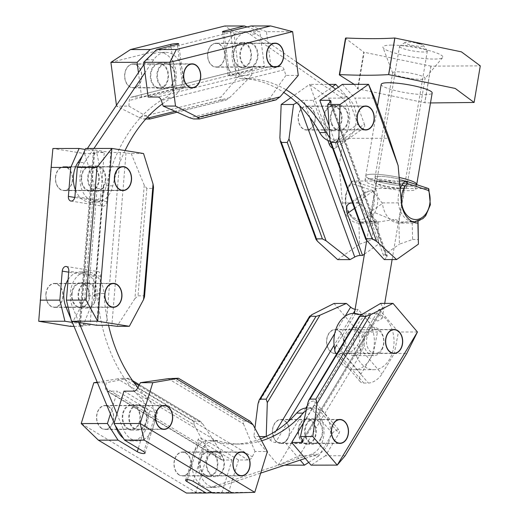 <?xml version="1.0" encoding="UTF-8"?>
<svg xmlns="http://www.w3.org/2000/svg" width="519" height="519" viewBox="0 0 519 519"><rect width="100%" height="100%" fill="white"/><g stroke="black" fill="none" stroke-linecap="round" stroke-linejoin="round"><path stroke-width="0.39" stroke-dasharray="2.6 1.95" d="M430.491 102.937L424.827 102.756L431.01 66.16L480.289 65.868M354.211 84.357L357.552 88.736L363.735 52.14L345.505 38.296M357.552 88.736A70.506 11.34 -170.4 0 0 357.967 88.872L364.15 52.276A70.506 11.34 -170.4 0 1 363.735 52.14M431.01 66.16A70.506 11.34 -170.4 0 1 430.932 66.153L424.75 102.749L357.967 88.872M381.193 84.37A25.853 4.158 -170.4 0 0 396.62 90.896A25.853 4.158 -170.4 0 0 424.73 94.62A25.853 4.158 -170.4 0 0 432.178 92.985M430.932 66.153L364.15 52.276M391.65 45.095A30.381 4.885 -170.4 0 0 382.964 47.495A30.381 4.885 -170.4 0 0 402.348 54.988A30.381 4.885 -170.4 0 0 434.079 59.069A30.381 4.885 -170.4 0 0 442.616 57.577A30.381 4.885 -170.4 0 0 425.982 49.785A30.381 4.885 -170.4 0 0 391.65 45.095M409.277 186.113A25.853 4.158 -170.4 0 0 416.718 184.472A25.853 4.158 9.6 0 1 411.262 186.068A25.853 4.158 9.6 0 1 382.548 182.701A25.853 4.158 9.6 0 1 365.739 175.857A25.853 4.158 -170.4 0 0 381.16 182.383A25.853 4.158 -170.4 0 0 409.277 186.113M399.169 177.466A25.853 4.158 -170.4 0 0 373.18 174.222A25.853 4.158 -170.4 0 0 365.739 175.857A25.853 4.158 9.6 0 1 371.195 174.261A25.853 4.158 9.6 0 1 399.169 177.466M379.739 176.382A16.452 2.647 -170.4 0 0 375.003 177.427A16.452 2.647 -170.4 0 0 384.826 181.579A16.452 2.647 -170.4 0 0 402.712 183.947A16.452 2.647 -170.4 0 0 407.447 182.909A16.452 2.647 -170.4 0 0 397.632 178.757A16.452 2.647 -170.4 0 0 379.739 176.382M420.384 79.349A16.452 2.647 -170.4 0 0 425.009 78.538A16.452 2.647 -170.4 0 0 425.119 78.304A16.452 2.647 -170.4 0 0 415.304 74.159A16.452 2.647 -170.4 0 0 397.411 71.784A16.452 2.647 -170.4 0 0 392.675 72.829A16.452 2.647 -170.4 0 0 392.708 73.082A16.452 2.647 -170.4 0 0 403.205 77.143A16.452 2.647 -170.4 0 0 420.384 79.349M254.92 428.233L253.862 436.576L278.288 465.18L299.301 455.792L360.9 353.53L358.48 332.056L334.054 303.446M259.377 436.57L253.862 436.576M307.274 405.689L307.877 404.69L332.413 433.423L318.951 455.773L299.301 455.792M380.648 303.394L382.724 307.079A4.703 2.108 31.1 0 1 382.918 308.721A4.703 2.108 31.1 0 1 381.471 309.324L379.071 309.324L357.396 345.304A11.749 6.26 139.5 0 1 343.792 354.308L339.205 354.315L363.741 383.048A11.749 6.26 139.5 0 1 360.218 381.686A11.749 6.26 139.5 0 1 360.971 374.063L373.349 353.517L360.9 353.53M363.741 383.048L368.328 383.041A11.749 6.26 139.5 0 0 381.932 374.037L394.31 353.491L406.753 353.478M345.154 455.74L325.504 455.76L338.965 433.417A4.703 2.504 139.5 0 0 339.264 430.368L314.728 401.635A4.703 2.504 139.5 0 1 314.43 404.684L338.965 433.417M332.413 433.423A4.703 2.504 139.5 0 1 335.994 430.27A4.703 2.504 139.5 0 1 339.264 430.368M305.866 408.031L285.119 442.467L300.164 460.087M308.708 462.416L318.951 455.773M300.579 423.751A11.989 8.596 -90.1 0 1 307.151 419.482A11.989 8.596 -90.1 0 1 314.955 426.404A11.989 8.596 -90.1 0 1 313.748 439.178A11.989 8.596 -90.1 0 1 307.177 443.453A11.989 8.596 -90.1 0 1 299.379 436.531A11.989 8.596 -90.1 0 1 300.579 423.751M379.071 309.324L398.443 332.011L394.31 353.491M381.692 349.216A11.989 8.596 89.9 0 0 382.899 336.435A11.989 8.596 89.9 0 0 375.094 329.513A11.989 8.596 89.9 0 0 368.522 333.788A11.989 8.596 89.9 0 0 367.316 346.562A11.989 8.596 89.9 0 0 375.12 353.484A11.989 8.596 89.9 0 0 381.692 349.216M307.877 404.69A4.703 2.504 139.5 0 1 311.465 401.537A4.703 2.504 139.5 0 1 314.728 401.635M360.971 374.063L336.435 345.33L358.11 309.35L377.482 332.037L358.48 332.056L278.288 465.18L284.749 465.173M373.349 353.517L377.482 332.037M347.561 333.814A11.989 8.596 -90.1 0 1 354.133 329.539A11.989 8.596 -90.1 0 1 361.931 336.461A11.989 8.596 -90.1 0 1 360.731 349.235A11.989 8.596 -90.1 0 1 354.159 353.51A11.989 8.596 -90.1 0 1 346.355 346.588A11.989 8.596 -90.1 0 1 347.561 333.814M339.205 354.315A11.749 6.26 139.5 0 1 336.747 353.783M287.545 439.21A11.989 8.596 -90.1 0 1 280.974 443.479A11.989 8.596 -90.1 0 1 275.433 440.67A11.989 8.596 -90.1 0 1 274.376 423.783A11.989 8.596 -90.1 0 1 280.948 419.508A11.989 8.596 -90.1 0 1 288.752 426.43A11.989 8.596 -90.1 0 1 287.545 439.21M341.736 349.261A11.989 8.596 -90.1 0 1 335.164 353.53A11.989 8.596 -90.1 0 1 329.623 350.721A11.989 8.596 -90.1 0 1 328.566 333.834A11.989 8.596 -90.1 0 1 335.138 329.559A11.989 8.596 -90.1 0 1 342.936 336.481A11.989 8.596 -90.1 0 1 341.736 349.261M358.11 309.35L355.71 309.35A4.703 2.108 31.1 0 1 355.113 309.311M325.504 455.76L311.043 465.147M285.119 442.467L275.518 442.48A4.703 2.108 31.1 0 1 270.438 440.242L266.228 436.557M303.472 422.868L314.43 404.684M320.301 439.171A11.989 8.596 89.9 0 0 321.508 426.391A11.989 8.596 89.9 0 0 313.703 419.475A11.989 8.596 89.9 0 0 307.131 423.744A11.989 8.596 89.9 0 0 305.925 436.524A11.989 8.596 89.9 0 0 313.729 443.447A11.989 8.596 89.9 0 0 320.301 439.171M417.438 331.991L398.443 332.011M212.654 486.816A23.504 16.855 -90.1 0 1 208.787 487.445L215.34 487.438A23.504 16.855 -90.1 0 0 219.206 486.809L212.654 486.816L311.063 454.339A23.504 16.855 -90.1 0 0 323.908 428.733A23.504 16.855 -90.1 0 0 307.138 407.966L313.69 407.953A23.504 16.855 -90.1 0 1 330.454 428.726A23.504 16.855 -90.1 0 1 317.609 454.326L311.063 454.339M208.787 487.445A23.504 16.855 -90.1 0 1 191.9 463.967A23.504 16.855 -90.1 0 1 208.735 440.443A23.504 16.855 -90.1 0 1 212.271 440.962A141.012 101.14 -90.1 0 0 233.485 444.076L240.038 444.069A141.012 101.14 -90.1 0 1 218.817 440.955L212.271 440.962M260.609 438.873A141.012 101.14 -90.1 0 1 233.485 444.076M306.774 407.973A23.504 16.855 -90.1 0 1 307.138 407.966M305.062 419.118A12.69 9.102 -90.1 0 1 307.151 418.775A12.69 9.102 -90.1 0 1 316.019 428.545A12.69 9.102 -90.1 0 1 309.266 443.816A12.69 9.102 -90.1 0 1 307.177 444.16A12.69 9.102 -90.1 0 1 298.127 432.943A12.69 9.102 -90.1 0 1 305.062 419.118M206.653 451.595A12.69 9.102 -90.1 0 1 208.742 451.251A12.69 9.102 -90.1 0 1 217.617 461.021A12.69 9.102 -90.1 0 1 210.863 476.293A12.69 9.102 -90.1 0 1 208.774 476.637A12.69 9.102 -90.1 0 1 199.718 465.42A12.69 9.102 -90.1 0 1 206.653 451.595M215.34 487.438A23.504 16.855 -90.1 0 1 198.453 463.954A23.504 16.855 -90.1 0 1 215.281 440.436A23.504 16.855 -90.1 0 1 218.817 440.955M219.206 486.809L260.7 473.114M305.282 458.4L317.609 454.326M306.236 410.386A23.504 16.855 -90.1 0 1 313.69 407.953M261.634 440.787A141.012 101.14 -90.1 0 1 240.038 444.069M311.614 419.105A12.69 9.102 -90.1 0 1 313.703 418.768A12.69 9.102 -90.1 0 1 322.753 429.979A12.69 9.102 -90.1 0 1 315.818 443.81A12.69 9.102 -90.1 0 1 313.729 444.147A12.69 9.102 -90.1 0 1 304.672 432.937A12.69 9.102 -90.1 0 1 311.614 419.105M213.205 451.588A12.69 9.102 -90.1 0 1 215.294 451.245A12.69 9.102 -90.1 0 1 224.351 462.461A12.69 9.102 -90.1 0 1 217.416 476.286A12.69 9.102 -90.1 0 1 215.327 476.63A12.69 9.102 -90.1 0 1 206.27 465.413A12.69 9.102 -90.1 0 1 213.205 451.588M194.132 424.879L193.756 421.104L122.516 378.312L117.534 378.864L194.132 424.879L208.411 451.575L220.776 451.562L202.754 423.893L200.399 421.35L139.377 384.696M132.52 380.576L128.44 378.306L106.181 382.724L105.629 387.978A4.703 3.004 -59 0 0 106.719 390.885A4.703 3.004 -59 0 0 107.803 391.17L117.411 391.164L110.391 413.909M220.776 451.562L220.225 456.817A4.703 3.004 -59 0 0 221.308 459.724A4.703 3.004 -59 0 0 222.398 460.009L232.006 460.003L199.484 440.462L187.404 479.621M123.963 391.151L156.478 410.691A4.703 1.298 17.2 0 1 157.698 412.08A4.703 1.298 17.2 0 1 154.694 412.391A4.703 1.298 17.2 0 1 149.933 410.698L117.411 391.164M185.614 480.081L198.271 439.074A4.703 1.298 -162.8 0 1 201.275 438.763A4.703 1.298 -162.8 0 1 206.037 440.456L238.552 459.99L248.16 459.983A4.703 3.004 -59 0 0 252.312 456.778L255.004 451.524L267.369 451.511M198.271 439.074A4.703 1.298 -162.8 0 0 199.484 440.462M193.756 421.104L200.399 421.35M97.436 382.73L106.181 382.724M238.552 459.99L228.568 492.369L254.764 492.336M232.006 460.003L222.015 492.375L195.812 492.401L81.217 423.562M208.411 451.575L195.812 492.401L186.412 493.05M168.214 378.662L243.424 423.841L243.508 421.045L250.158 421.292M97.209 382.185L117.534 378.864M179.159 474.982A11.989 8.596 -90.1 0 1 174.137 461.56A11.989 8.596 -90.1 0 1 182.545 451.991A11.989 8.596 -90.1 0 1 185.951 452.97A11.989 8.596 -90.1 0 1 190.979 466.393A11.989 8.596 -90.1 0 1 182.571 475.962A11.989 8.596 -90.1 0 1 179.159 474.982M101.73 428.467A11.989 8.596 -90.1 0 1 96.709 415.044A11.989 8.596 -90.1 0 1 105.117 405.475A11.989 8.596 -90.1 0 1 108.529 406.455A11.989 8.596 -90.1 0 1 113.551 419.877A11.989 8.596 -90.1 0 1 105.143 429.447A11.989 8.596 -90.1 0 1 101.73 428.467M122.516 378.312L128.44 378.306L199.679 421.097M228.568 492.369L212.615 493.018M212.213 492.778L222.015 492.375M205.362 474.95A11.989 8.596 -90.1 0 1 200.34 461.527A11.989 8.596 -90.1 0 1 208.748 451.958A11.989 8.596 -90.1 0 1 212.154 452.938A11.989 8.596 -90.1 0 1 217.182 466.36A11.989 8.596 -90.1 0 1 208.774 475.929A11.989 8.596 -90.1 0 1 205.362 474.95M218.707 452.931A11.989 8.596 89.9 0 0 215.294 451.952A11.989 8.596 89.9 0 0 206.886 461.521A11.989 8.596 89.9 0 0 211.914 474.943A11.989 8.596 89.9 0 0 215.327 475.923A11.989 8.596 89.9 0 0 223.734 466.354A11.989 8.596 89.9 0 0 218.707 452.931M243.424 423.841L255.004 451.524M127.934 428.441A11.989 8.596 89.9 0 0 131.346 429.421A11.989 8.596 89.9 0 0 139.754 419.852A11.989 8.596 89.9 0 0 134.726 406.422A11.989 8.596 89.9 0 0 131.32 405.443A11.989 8.596 89.9 0 0 122.912 415.012A11.989 8.596 89.9 0 0 127.934 428.441M141.278 406.416A11.989 8.596 -90.1 0 1 146.306 419.839A11.989 8.596 -90.1 0 1 137.898 429.408A11.989 8.596 -90.1 0 1 134.486 428.435A11.989 8.596 -90.1 0 1 129.458 415.005A11.989 8.596 -90.1 0 1 137.866 405.436A11.989 8.596 -90.1 0 1 141.278 406.416M70.895 318.854L71.914 321.3M114.148 422.953L115.166 425.398M68.099 279.618A23.504 16.855 -90.1 0 1 80.588 271.872A23.504 16.855 -90.1 0 1 97.416 293.456A141.012 101.14 -90.1 0 0 140.889 398.079A23.504 16.855 -90.1 0 1 147.435 424.406A23.504 16.855 -90.1 0 1 131.359 440.936A23.504 16.855 -90.1 0 1 123.256 438.055M139.209 411.074A12.69 9.102 -90.1 0 1 135.894 428.415A12.69 9.102 -90.1 0 1 131.346 430.121A12.69 9.102 -90.1 0 1 123.457 423.783A12.69 9.102 -90.1 0 1 131.32 404.742A12.69 9.102 -90.1 0 1 139.209 411.074M88.49 289.018A12.69 9.102 -90.1 0 1 85.181 306.359A12.69 9.102 -90.1 0 1 80.627 308.065A12.69 9.102 -90.1 0 1 72.738 301.727A12.69 9.102 -90.1 0 1 80.601 282.68A12.69 9.102 -90.1 0 1 88.49 289.018M78.933 322.429L72.582 307.138A23.504 16.855 -90.1 0 1 72.55 283.634A23.504 16.855 -90.1 0 1 87.14 271.865A23.504 16.855 -90.1 0 1 103.962 293.449L97.416 293.456M116.944 413.896L123.295 429.194L117.599 429.2M137.866 387.648A141.012 101.14 -90.1 0 0 147.435 398.073A23.504 16.855 -90.1 0 1 153.981 424.399A23.504 16.855 -90.1 0 1 137.911 440.929A23.504 16.855 -90.1 0 1 123.295 429.194M108.555 325.348A141.012 101.14 -90.1 0 1 103.962 293.449M145.755 411.067A12.69 9.102 -90.1 0 1 145.774 423.764A12.69 9.102 -90.1 0 1 137.898 430.115A12.69 9.102 -90.1 0 1 130.01 423.776A12.69 9.102 -90.1 0 1 129.99 411.087A12.69 9.102 -90.1 0 1 137.866 404.736A12.69 9.102 -90.1 0 1 145.755 411.067M95.042 289.012A12.69 9.102 -90.1 0 1 95.055 301.701A12.69 9.102 -90.1 0 1 87.179 308.059A12.69 9.102 -90.1 0 1 79.29 301.721A12.69 9.102 -90.1 0 1 79.277 289.031A12.69 9.102 -90.1 0 1 87.153 282.673A12.69 9.102 -90.1 0 1 95.042 289.012M74.016 326.36L82.755 326.347L94.75 296.9L103.768 187.236L103.009 188.449L94.179 295.843L94.75 296.9M103.768 187.236L96.962 153.579L93.952 152.923A4.703 0.376 4.7 0 1 93.297 152.67A4.703 0.376 4.7 0 1 94.633 152.521L104.241 152.508L85.233 149.453M82.755 326.347L79.751 325.692A4.703 0.376 4.7 0 1 79.096 325.439A4.703 0.376 4.7 0 1 80.432 325.29L90.034 325.277L94.062 276.244L68.709 272.17M143.549 153.527L131.184 153.54L126.039 152.884A4.703 0.376 4.7 0 0 120.395 152.489L110.787 152.502L106.758 201.528A4.703 3.25 99.1 0 1 102.736 206.173A4.703 3.25 99.1 0 1 100.206 201.534L104.241 152.508M66.27 266.481L98.085 271.606A4.703 3.25 -80.9 0 1 100.615 276.238L96.586 325.27M98.085 271.606A4.703 3.25 -80.9 0 0 94.062 276.244M38.711 321.267L52.912 148.499L84.597 153.592L96.962 153.579M110.787 152.502L85.667 148.46M153.527 187.177L152.761 188.391L143.932 295.785L144.509 296.842M131.184 153.54L144.263 185.205L146.838 188.397L152.761 188.391M90.034 325.277L72.388 322.435M84.61 299.625L88.256 295.849L97.085 188.455L94.101 184.141L84.61 299.625L70.389 326.36M88.256 295.849L94.179 295.843M144.263 185.205L134.94 298.594L138.009 295.798L143.932 295.785M84.597 153.592L94.101 184.141M45.873 294.033A11.989 8.596 -90.1 0 1 54.398 283.419A11.989 8.596 -90.1 0 1 62.955 296.777A11.989 8.596 -90.1 0 1 54.424 307.391A11.989 8.596 -90.1 0 1 45.873 294.033M55.468 177.297A11.989 8.596 -90.1 0 1 63.999 166.683A11.989 8.596 -90.1 0 1 72.55 180.041A11.989 8.596 -90.1 0 1 64.025 190.655A11.989 8.596 -90.1 0 1 55.468 177.297M97.085 188.455L103.009 188.449M72.076 294.001A11.989 8.596 -90.1 0 1 80.601 283.387A11.989 8.596 -90.1 0 1 89.158 296.745A11.989 8.596 -90.1 0 1 80.627 307.358A11.989 8.596 -90.1 0 1 72.076 294.001M95.704 296.738A11.989 8.596 89.9 0 0 87.153 283.38A11.989 8.596 89.9 0 0 78.622 293.994A11.989 8.596 89.9 0 0 87.179 307.352A11.989 8.596 89.9 0 0 95.704 296.738M134.94 298.594L116.983 326.308M81.671 177.264A11.989 8.596 89.9 0 0 90.228 190.622A11.989 8.596 89.9 0 0 98.753 180.015A11.989 8.596 89.9 0 0 90.196 166.651A11.989 8.596 89.9 0 0 81.671 177.264M105.305 180.002A11.989 8.596 -90.1 0 1 96.774 190.616A11.989 8.596 -90.1 0 1 88.224 177.258A11.989 8.596 -90.1 0 1 96.748 166.644A11.989 8.596 -90.1 0 1 105.305 180.002M139.027 117.43L143.834 119.026L220.153 99.972L221.088 96.943L139.027 117.43L116.554 106.129L128.92 106.11L147.604 117.022M177.083 112.227L226.388 99.92L229.567 97.715L251.696 75.463L252.039 69.825A4.703 3.224 76 0 1 254.219 66.458A4.703 3.224 76 0 1 254.758 66.393L264.366 66.38L259.889 31.678L233.686 31.711L239.33 75.476L251.696 75.463M128.92 106.11L129.263 100.478A4.703 3.224 76 0 1 131.443 97.111A4.703 3.224 76 0 1 131.988 97.047L141.59 97.034L176.434 88.334L170.965 45.957M298.282 75.404L285.924 75.417L284.127 69.786A4.703 3.224 76 0 0 280.519 66.361L270.912 66.374L236.074 75.073A4.703 0.577 172.7 0 1 231.033 75.839A4.703 0.577 172.7 0 1 228.133 75.677A4.703 0.577 172.7 0 1 229.521 75.08L264.366 66.38M178.698 43.778L184.368 87.73A4.703 0.577 -7.3 0 1 182.98 88.327L148.142 97.027M184.368 87.73A4.703 0.577 -7.3 0 0 181.468 87.575A4.703 0.577 -7.3 0 0 176.434 88.334M110.91 62.364L233.686 31.711L224.811 26.002M247.089 26.949L259.889 31.678M270.912 66.374L266.435 31.672L292.638 31.646M276.147 99.862L199.517 118.961M285.924 75.417L270.237 97.669L269.906 99.914L275.829 99.908M141.59 97.034L138.443 72.654M116.554 106.129L116.451 105.318M143.834 119.026L145.774 119.02M239.33 75.476L221.088 96.943M131.69 64.103A11.989 8.596 -90.1 0 1 133.195 63.915A11.989 8.596 -90.1 0 1 141.771 74.833A11.989 8.596 -90.1 0 1 134.732 87.698A11.989 8.596 -90.1 0 1 133.221 87.886A11.989 8.596 -90.1 0 1 124.644 76.968A11.989 8.596 -90.1 0 1 131.69 64.103M214.639 43.388A11.989 8.596 -90.1 0 1 216.151 43.2A11.989 8.596 -90.1 0 1 224.727 54.125A11.989 8.596 -90.1 0 1 217.688 66.99A11.989 8.596 -90.1 0 1 216.176 67.178A11.989 8.596 -90.1 0 1 207.6 56.253A11.989 8.596 -90.1 0 1 214.639 43.388M220.153 99.972L226.076 99.966L149.757 119.02M266.435 31.672L251.014 25.969M157.886 64.071A11.989 8.596 -90.1 0 1 159.398 63.882A11.989 8.596 -90.1 0 1 167.974 74.807A11.989 8.596 -90.1 0 1 160.935 87.666A11.989 8.596 -90.1 0 1 159.424 87.854A11.989 8.596 -90.1 0 1 150.847 76.935A11.989 8.596 -90.1 0 1 157.886 64.071M167.481 87.659A11.989 8.596 89.9 0 0 174.527 74.794A11.989 8.596 89.9 0 0 165.95 63.876A11.989 8.596 89.9 0 0 164.439 64.064A11.989 8.596 89.9 0 0 157.4 76.929A11.989 8.596 89.9 0 0 165.976 87.847A11.989 8.596 89.9 0 0 167.481 87.659M240.842 43.362A11.989 8.596 89.9 0 0 233.803 56.227A11.989 8.596 89.9 0 0 242.379 67.146A11.989 8.596 89.9 0 0 243.885 66.957A11.989 8.596 89.9 0 0 250.93 54.093A11.989 8.596 89.9 0 0 242.354 43.174A11.989 8.596 89.9 0 0 240.842 43.362M250.437 66.951A11.989 8.596 -90.1 0 1 248.932 67.139A11.989 8.596 -90.1 0 1 240.355 56.214A11.989 8.596 -90.1 0 1 247.394 43.349A11.989 8.596 -90.1 0 1 248.899 43.168A11.989 8.596 -90.1 0 1 257.476 54.086A11.989 8.596 -90.1 0 1 250.437 66.951M147.117 59.776A23.504 16.855 -90.1 0 1 159.385 52.367L165.937 52.361A23.504 16.855 -90.1 0 0 153.669 59.769L147.117 59.776L143.945 64.486M87.406 148.453L82.385 155.908M159.385 52.367A23.504 16.855 -90.1 0 1 175.973 71.492A23.504 16.855 -90.1 0 1 165.574 97.747A141.012 101.14 -90.1 0 0 106.265 185.834A23.504 16.855 -90.1 0 1 90.241 202.138A23.504 16.855 -90.1 0 1 75.463 190.006M96.852 187.327A12.69 9.102 -90.1 0 1 90.228 191.329A12.69 9.102 -90.1 0 1 83.987 187.884A12.69 9.102 -90.1 0 1 83.572 169.947A12.69 9.102 -90.1 0 1 90.196 165.944A12.69 9.102 -90.1 0 1 98.565 173.593A12.69 9.102 -90.1 0 1 96.852 187.327M166.048 84.558A12.69 9.102 -90.1 0 1 159.424 88.561A12.69 9.102 -90.1 0 1 153.183 85.116A12.69 9.102 -90.1 0 1 152.774 67.178A12.69 9.102 -90.1 0 1 159.398 63.182A12.69 9.102 -90.1 0 1 167.76 70.824A12.69 9.102 -90.1 0 1 166.048 84.558M165.937 52.361A23.504 16.855 -90.1 0 1 182.519 71.486A23.504 16.855 -90.1 0 1 172.126 97.741L165.574 97.747M153.669 59.769L144.996 72.647M93.952 148.447L84.467 162.538L79.465 162.544M125.04 150.549A141.012 101.14 -90.1 0 0 112.811 185.828A23.504 16.855 -90.1 0 1 96.787 202.131A23.504 16.855 -90.1 0 1 81.301 187.969A23.504 16.855 -90.1 0 1 84.467 162.538M162.447 103.871A141.012 101.14 -90.1 0 1 172.126 97.741M103.404 187.32A12.69 9.102 -90.1 0 1 96.774 191.323A12.69 9.102 -90.1 0 1 88.412 183.674A12.69 9.102 -90.1 0 1 90.124 169.94A12.69 9.102 -90.1 0 1 96.748 165.937A12.69 9.102 -90.1 0 1 105.11 173.586A12.69 9.102 -90.1 0 1 103.404 187.32M172.6 84.552A12.69 9.102 -90.1 0 1 165.976 88.554A12.69 9.102 -90.1 0 1 157.614 80.906A12.69 9.102 -90.1 0 1 159.32 67.172A12.69 9.102 -90.1 0 1 165.944 63.169A12.69 9.102 -90.1 0 1 174.313 70.818A12.69 9.102 -90.1 0 1 172.6 84.552M340.438 97.001A23.504 16.855 -90.1 0 1 349.345 123.412A23.504 16.855 -90.1 0 1 332.958 141.538L339.51 141.531A23.504 16.855 -90.1 0 0 355.898 123.399A23.504 16.855 -90.1 0 0 346.99 96.995L340.438 97.001L249.873 34.124A23.504 16.855 -90.1 0 0 242.341 31.659L248.886 31.646A23.504 16.855 -90.1 0 1 256.418 34.118L249.873 34.124M332.958 141.538A23.504 16.855 -90.1 0 1 330.045 141.187M248.886 31.646A23.504 16.855 -90.1 0 0 232.058 54.936A23.504 16.855 -90.1 0 0 248.607 78.648L242.055 78.654A141.012 101.14 -90.1 0 1 283.796 92.46M242.055 78.654A23.504 16.855 -90.1 0 1 225.512 54.943A23.504 16.855 -90.1 0 1 242.341 31.659M238.312 66.516A12.69 9.102 -90.1 0 1 234.212 49.5A12.69 9.102 -90.1 0 1 242.354 42.467A12.69 9.102 -90.1 0 1 246.421 43.797A12.69 9.102 -90.1 0 1 251.228 58.063A12.69 9.102 -90.1 0 1 242.379 67.853A12.69 9.102 -90.1 0 1 238.312 66.516M328.877 129.393A12.69 9.102 -90.1 0 1 324.784 112.376A12.69 9.102 -90.1 0 1 332.919 105.344A12.69 9.102 -90.1 0 1 336.987 106.674A12.69 9.102 -90.1 0 1 341.794 120.94A12.69 9.102 -90.1 0 1 332.945 130.73A12.69 9.102 -90.1 0 1 328.877 129.393M339.51 141.531A23.504 16.855 -90.1 0 1 329.539 136.997M346.99 96.995L335.637 89.112M296.55 61.975L256.418 34.118M248.607 78.648A141.012 101.14 -90.1 0 1 286.079 89.774M244.864 66.51A12.69 9.102 -90.1 0 1 240.05 52.25A12.69 9.102 -90.1 0 1 248.899 42.461A12.69 9.102 -90.1 0 1 252.967 43.791A12.69 9.102 -90.1 0 1 257.781 58.05A12.69 9.102 -90.1 0 1 248.932 67.84A12.69 9.102 -90.1 0 1 244.864 66.51M335.43 129.387A12.69 9.102 -90.1 0 1 330.622 115.127A12.69 9.102 -90.1 0 1 339.471 105.338A12.69 9.102 -90.1 0 1 343.533 106.667A12.69 9.102 -90.1 0 1 348.346 120.927A12.69 9.102 -90.1 0 1 339.497 130.717A12.69 9.102 -90.1 0 1 335.43 129.387M417.905 223.073L398.903 223.092L399.416 244.17L412.599 239.473L412.157 221.263L398.903 223.092A23.504 16.855 -90.1 0 1 382.451 203.442L373.167 191.05L368.581 191.05L365.389 192.101L361.49 203.467A23.504 16.855 89.9 0 0 377.942 223.118L358.947 223.144L359.453 244.215L337.655 259.63M364.435 254.109L378.455 244.196L378.091 221.302L378.455 244.196M384.248 259.578L386.837 256.989A4.703 1.479 -20 0 0 387.317 255.938A4.703 1.479 -20 0 0 385.902 255.419L383.502 255.419L399.416 244.17M383.502 255.419L368.237 213.497A11.749 7.305 -125.3 0 0 356.229 203.026L352.57 203.033M290.854 97.656L309.59 84.409L339.179 165.645L342.43 202.935A23.504 16.855 89.9 0 0 358.947 223.144L372.201 221.308L378.091 221.302M314.397 112.642A11.989 8.596 89.9 0 0 306.716 106.077A11.989 8.596 89.9 0 0 299.067 123.483A11.989 8.596 89.9 0 0 306.742 130.055A11.989 8.596 89.9 0 0 314.397 112.642M359.453 244.215L372.642 239.519L372.201 221.308M372.642 239.519L378.533 239.512M342.43 202.935L361.438 202.916M412.599 239.473L418.496 239.467M418.055 221.256L412.157 221.263M296.699 102.762L298.256 101.912A4.703 1.479 160 0 1 303.647 100.329L313.249 100.323L332.342 86.822M339.179 165.645L343.351 138.339L328.702 98.13L309.59 84.409L328.832 84.389M343.351 138.339L389.205 138.288M382.38 202.89L401.388 202.864M328.897 125.287L335.832 144.334L364.39 124.138L354.905 98.104L374.556 98.078M342.345 84.37L354.905 98.104M331.816 123.451A11.989 8.596 89.9 0 0 339.497 130.016A11.989 8.596 89.9 0 0 347.146 112.61A11.989 8.596 89.9 0 0 339.471 106.045A11.989 8.596 89.9 0 0 331.816 123.451M327.865 140.448L313.249 100.323M328.702 98.13L348.353 98.11L357.838 124.145A4.703 2.919 54.7 0 0 363.825 127.979L335.274 148.175A4.703 2.919 -125.3 0 0 335.832 144.334M348.353 98.11L338.362 87.186M340.6 112.617A11.989 8.596 -90.1 0 1 332.945 130.022A11.989 8.596 -90.1 0 1 325.27 123.457A11.989 8.596 -90.1 0 1 332.919 106.051A11.989 8.596 -90.1 0 1 340.6 112.617M364.39 124.138A4.703 2.919 54.7 0 1 363.825 127.979M332.582 148.149A4.703 2.919 -125.3 0 0 335.274 148.175M354.386 313.593L355.223 313.32L354.114 313.32A28.201 20.228 -90.1 0 1 358.785 314.079A28.201 20.228 -90.1 0 1 374.238 344.778A28.201 20.228 -90.1 0 1 354.179 369.729A28.201 20.228 -90.1 0 1 349.339 368.912A28.201 20.228 -90.1 0 1 334.82 349.851M355.223 313.32L358.785 314.079L377.832 320.989L382.198 318.29L378.435 314.053A28.201 20.228 -90.1 0 1 393.895 344.752A28.201 20.228 -90.1 0 1 373.829 369.703A28.201 20.228 -90.1 0 1 368.99 368.892A28.201 20.228 -90.1 0 1 353.711 338.129A28.201 20.228 -90.1 0 1 373.764 313.301A28.201 20.228 -90.1 0 1 378.435 314.053L372.655 313.301L362.197 314.229M419.884 43.894A9.4 1.512 9.6 0 1 423.387 45.477A9.4 1.512 9.6 0 1 420.766 46.334A9.4 1.512 9.6 0 1 409.854 44.816A9.4 1.512 9.6 0 1 405.099 42.389A9.4 1.512 9.6 0 1 407.636 42.013A9.4 1.512 9.6 0 1 416.673 43.103M344.298 338.284A14.104 10.114 -90.1 0 1 354.127 327.424A14.104 10.114 -90.1 0 1 356.462 327.8A14.104 10.114 -90.1 0 1 363.988 344.765A14.104 10.114 -90.1 0 1 354.159 355.625A14.104 10.114 -90.1 0 1 344.298 338.284M376.113 327.781A14.104 10.114 -90.1 0 1 383.638 344.746A14.104 10.114 -90.1 0 1 373.81 355.599A14.104 10.114 -90.1 0 1 363.949 338.258A14.104 10.114 -90.1 0 1 373.777 327.398A14.104 10.114 -90.1 0 1 376.113 327.781M403.587 45.503A14.104 2.271 -170.4 0 0 399.773 46.068A14.104 2.271 -170.4 0 0 399.526 46.399A14.104 2.271 -170.4 0 0 407.94 49.96A14.104 2.271 -170.4 0 0 423.27 51.991A14.104 2.271 -170.4 0 0 427.332 51.096A14.104 2.271 -170.4 0 0 427.208 50.7A14.104 2.271 -170.4 0 0 417.86 47.3A14.104 2.271 -170.4 0 0 403.587 45.503M399.474 180.975L352.888 181.027A22.33 16.011 89.9 0 0 346.413 206.082A22.33 16.011 89.9 0 0 361.762 221.963A22.33 16.011 89.9 0 0 375.62 188.514L352.888 181.027L352.148 181.332L351.597 183.557L372.863 190.564L375.62 188.514L428.357 188.507M380.284 181.391A14.571 2.342 9.6 0 1 400.61 184.732A14.571 2.342 9.6 0 1 404.82 187.164A14.571 2.342 9.6 0 1 400.629 188.092A14.571 2.342 9.6 0 1 384.78 185.99A14.571 2.342 9.6 0 1 376.087 182.312A14.571 2.342 9.6 0 1 380.284 181.391M395.335 219.42L399.079 221.165L397.47 221.924L374.99 212.719L370.345 216.306L378.474 221.944L395.335 219.42M343.52 342.89A11.749 8.427 -90.1 0 1 335.164 353.296A11.749 8.427 -90.1 0 1 326.775 340.198A11.749 8.427 -90.1 0 1 335.138 329.792A11.749 8.427 -90.1 0 1 343.52 342.89M289.336 432.846A11.749 8.427 -90.1 0 1 280.974 443.245A11.749 8.427 -90.1 0 1 272.592 430.147A11.749 8.427 -90.1 0 1 280.948 419.748A11.749 8.427 -90.1 0 1 289.336 432.846M190.934 465.322A11.749 8.427 -90.1 0 1 182.571 475.728A11.749 8.427 -90.1 0 1 174.183 462.63A11.749 8.427 -90.1 0 1 182.545 452.224A11.749 8.427 -90.1 0 1 190.934 465.322M113.505 418.807A11.749 8.427 -90.1 0 1 105.143 429.213A11.749 8.427 -90.1 0 1 96.755 416.115A11.749 8.427 -90.1 0 1 105.117 405.709A11.749 8.427 -90.1 0 1 113.505 418.807M62.786 296.751A11.749 8.427 -90.1 0 1 54.424 307.157A11.749 8.427 -90.1 0 1 46.042 294.059A11.749 8.427 -90.1 0 1 54.398 283.653A11.749 8.427 -90.1 0 1 62.786 296.751M72.381 180.015A11.749 8.427 -90.1 0 1 64.025 190.421A11.749 8.427 -90.1 0 1 55.637 177.323A11.749 8.427 -90.1 0 1 63.999 166.917A11.749 8.427 -90.1 0 1 72.381 180.015A11.749 8.427 -90.1 0 1 64.025 190.421A11.749 8.427 -90.1 0 1 55.637 177.323A11.749 8.427 -90.1 0 1 63.999 166.917A11.749 8.427 -90.1 0 1 72.381 180.015M141.583 77.247A11.749 8.427 -90.1 0 1 133.221 87.653A11.749 8.427 -90.1 0 1 124.832 74.554A11.749 8.427 -90.1 0 1 133.195 64.148A11.749 8.427 -90.1 0 1 141.583 77.247M224.539 56.539A11.749 8.427 -90.1 0 1 216.176 66.938A11.749 8.427 -90.1 0 1 207.788 53.84A11.749 8.427 -90.1 0 1 216.151 43.44A11.749 8.427 -90.1 0 1 224.539 56.539M315.104 119.415A11.749 8.427 -90.1 0 1 306.742 129.815A11.749 8.427 -90.1 0 1 298.354 116.717A11.749 8.427 -90.1 0 1 306.716 106.317A11.749 8.427 -90.1 0 1 315.104 119.415M370.423 178.841A25.853 4.158 9.6 0 1 399.13 182.201A25.853 4.158 9.6 0 1 415.946 189.046A25.853 4.158 9.6 0 1 410.484 190.642A25.853 4.158 9.6 0 1 381.776 187.275A25.853 4.158 9.6 0 1 364.967 180.437A25.853 4.158 9.6 0 1 370.423 178.841M403.205 188.494A16.452 2.647 9.6 0 1 384.936 186.353A16.452 2.647 9.6 0 1 374.231 182A16.452 2.647 9.6 0 1 377.709 180.982A16.452 2.647 9.6 0 1 395.978 183.129A16.452 2.647 9.6 0 1 406.675 187.482A16.452 2.647 9.6 0 1 403.205 188.494M378.481 176.408A16.452 2.647 9.6 0 1 396.75 178.549A16.452 2.647 9.6 0 1 407.447 182.909A16.452 2.647 9.6 0 1 403.977 183.921A16.452 2.647 9.6 0 1 385.708 181.78A16.452 2.647 9.6 0 1 375.003 177.427A16.452 2.647 9.6 0 1 378.481 176.408M258.014 403.795L311.614 314.806M357.396 345.304L381.932 374.037M343.792 354.308L368.328 383.041M355.71 309.35L354.866 310.758M353.309 313.346L334.093 345.239M288 421.752L275.518 442.48M381.471 309.324L302.577 440.294M360.608 315.163L307.975 402.536M382.724 307.079L302.525 440.203M345.116 316.279L334.755 333.477M276.056 430.919L270.438 440.242M127.544 378.708L133.941 382.555M138.936 385.559L202.754 423.893M105.629 387.978L220.225 456.817M133.565 391.144L248.16 459.983M107.803 391.17L222.398 460.009M178.199 378.247L249.431 421.039M172.276 378.254L243.508 421.045M206.037 440.456L193.379 481.463M137.717 387.94L252.312 456.778M149.933 410.698L138.301 448.377M156.478 410.691L143.828 451.699M72.582 307.138L68.093 307.138M147.435 398.073L140.889 398.079M103.592 185.251L94.27 298.639M93.952 152.923L79.751 325.692M120.395 152.489L106.187 325.257M94.633 152.521L80.432 325.29M146.838 188.397L138.009 295.798M100.615 276.238L68.793 271.119M126.039 152.884L111.838 325.653M100.206 201.534L74.768 197.447M106.758 201.528L74.937 196.409M229.567 97.715L175.039 111.326M252.039 69.825L129.263 100.478M280.519 66.361L157.744 97.014M254.758 66.393L131.988 97.047M269.906 99.914L193.587 118.968M182.98 88.327L177.31 44.375M284.127 69.786L161.351 100.439M270.237 97.669L189.656 117.787M229.521 75.08L223.961 31.951M236.074 75.073L230.404 31.121M112.811 185.828L106.265 185.834M354.522 208.398L361.49 203.467M351.642 203.033L368.581 191.05M368.237 213.497L382.451 203.442M356.229 203.026L373.167 191.05M317.647 241.445L279.884 137.756M386.837 256.989L330.344 101.873M385.902 255.419L330.078 102.139M330.804 143.263L357.838 124.145M366.725 240.719L329.649 138.917M299.593 105.578L298.256 101.912M309.934 117.599L303.647 100.329M372.863 190.564A19.975 14.331 -90.1 0 1 367.309 216.916A19.975 14.331 -90.1 0 1 348.132 210.597A19.975 14.331 -90.1 0 1 351.597 183.557M405.287 180.962L428.026 188.455A22.33 16.011 -90.1 0 1 414.168 221.905M412.611 221.801A22.33 16.011 -90.1 0 1 400.149 188.708M442.616 57.577L425.009 78.538M392.708 73.082L382.964 47.495M374.231 182L392.675 72.829M406.675 187.482L425.119 78.304M364.967 180.437L377.508 106.181M360.218 381.686L335.689 352.952M302.72 441.851L382.918 308.721M335.138 329.559L354.133 329.539M335.164 353.53L354.159 353.51M313.703 419.475L339.906 419.443M313.729 443.447L339.932 443.414M280.948 419.508L307.151 419.482M280.974 443.479L307.177 443.453M375.094 329.513L394.09 329.494M375.12 353.484L394.116 353.465M208.735 440.443L215.281 440.436M307.177 444.16L313.729 444.147M307.151 418.775L313.703 418.768M208.774 476.637L215.327 476.63M208.742 451.251L215.294 451.245M221.308 459.724L106.719 390.885M145.041 453.087L157.698 412.08M164.069 405.41L137.866 405.436M164.095 429.382L137.898 429.408M241.497 451.919L215.294 451.952M241.523 475.891L215.327 475.923M208.748 451.958L182.545 451.991M208.774 475.929L182.571 475.962M131.32 405.443L105.117 405.475M131.346 429.421L105.143 429.447M80.588 271.872L87.14 271.865M131.359 440.936L137.911 440.929M131.32 404.742L137.866 404.736M131.346 430.121L137.898 430.115M80.601 282.68L87.153 282.673M80.627 308.065L87.179 308.059M79.096 325.439L93.297 152.67M70.915 201.054L102.736 206.173M122.951 166.612L96.748 166.644M122.977 190.583L96.774 190.616M113.356 283.348L87.153 283.38M113.382 307.319L87.179 307.352M80.601 283.387L54.398 283.419M80.627 307.358L54.424 307.391M90.196 166.651L63.999 166.683M90.228 190.622L64.025 190.655M131.443 97.111L254.219 66.458M222.469 31.724L228.133 75.677M275.102 43.135L248.899 43.168M275.135 67.107L248.932 67.139M192.147 63.843L165.95 63.876M192.179 87.821L165.976 87.847M159.398 63.882L133.195 63.915M159.424 87.854L133.221 87.886M242.354 43.174L216.151 43.2M242.379 67.146L216.176 67.178M90.241 202.138L96.787 202.131M90.196 165.944L96.748 165.937M90.228 191.329L96.774 191.323M159.398 63.182L165.944 63.169M159.424 88.561L165.976 88.554M242.379 67.853L248.932 67.84M242.354 42.467L248.899 42.461M332.945 130.73L339.497 130.717M332.919 105.344L339.471 105.338M365.389 192.101L348.677 203.922M330.817 100.822L387.317 255.938M332.945 130.022L306.742 130.055M332.919 106.051L306.716 106.077M365.7 129.984L339.497 130.016M365.674 106.012L339.471 106.045M354.179 369.729L373.829 369.703M373.764 313.301L372.655 313.301M354.159 355.625L373.81 355.599M354.127 327.424L373.777 327.398M366.699 240.693L399.526 46.399M382.198 318.29L384.715 303.388M392.117 259.571L427.332 51.096M427.208 50.7L423.387 45.477M405.099 42.389L399.773 46.068M352.148 181.332L349.164 184.913L345.291 195.91L345.492 204.681L348.028 212.381L351.96 217.746L357.325 221.172L361.769 221.963L378.474 221.944M412.839 221.905L397.47 221.924M376.087 182.312L370.345 216.306M404.82 187.164L399.079 221.165M392.422 353.231L335.164 353.296M392.396 329.727L335.138 329.792M338.239 443.181L280.974 443.245M338.213 419.676L280.948 419.748M239.83 475.657L182.571 475.728M239.804 452.159L182.545 452.224M162.402 429.148L105.143 429.213M162.376 405.644L105.117 405.709M111.689 307.086L54.424 307.157M111.656 283.588L54.398 283.653M121.284 190.356L64.025 190.421L121.284 190.356M121.258 166.852L63.999 166.917L121.258 166.852M190.486 87.588L133.221 87.653M190.454 64.084L133.195 64.148M273.435 66.873L216.176 66.938M273.409 43.369L216.151 43.44M364.007 129.75L306.742 129.815M363.975 106.246L306.716 106.317M416.686 184.66L415.946 189.046"/><path stroke-width="0.78" d="M345.823 37.997L339.64 74.593C358.843 75.463 375.166 75.463 388.614 74.606L394.797 38.01C381.348 38.873 365.026 38.867 345.823 37.997A70.506 11.34 -170.4 0 0 345.673 38.069L339.322 74.892L354.211 84.357M474.106 102.464L480.289 65.868L461.417 51.848L394.881 38.023L388.699 74.619L455.234 88.444L474.106 102.464L430.491 102.937M416.686 184.66L416.718 184.472A25.853 4.158 -170.4 0 0 399.169 177.466A25.853 4.158 9.6 0 1 416.718 184.472L432.178 92.985A25.853 4.158 -170.4 0 0 416.751 86.459A25.853 4.158 -170.4 0 0 388.634 82.729A25.853 4.158 -170.4 0 0 381.193 84.37L377.508 106.181M315.915 399.098L365.765 316.343L370.572 314.741L316.966 403.724L315.915 399.098L309.992 399.105L308.896 400.019L307.975 402.536L300.449 436.518L302.525 440.203A4.703 2.108 31.1 0 1 302.72 441.851A4.703 2.108 31.1 0 1 301.279 442.448L291.672 442.46L311.043 465.147L337.24 465.115L417.438 331.991L393.013 303.381L370.572 314.741M355.113 309.311A4.703 2.108 31.1 0 1 350.636 307.112L346.42 303.433L334.054 303.446L311.614 314.806L310.083 316.408L260.233 399.163L259.143 400.078L258.014 403.795L254.92 428.233M259.143 400.078L309.733 316.09L316.013 316.402L319.938 315.208L267.304 402.582L266.228 436.44M365.765 316.343L359.842 316.35L309.992 399.105M267.304 402.582L266.156 399.156L260.233 399.163M265.975 436.563L259.377 436.57M417.438 331.991L406.753 353.478L345.154 455.74L337.24 465.115L312.814 436.505L300.449 436.518M307.274 405.689L305.866 408.031M300.164 460.087L304.491 465.154L308.708 462.416M336.747 353.783A11.749 6.26 139.5 0 1 335.689 352.952A11.749 6.26 139.5 0 1 336.435 345.33M316.966 403.724L312.814 436.505M346.504 439.139A11.989 8.596 89.9 0 0 347.704 426.365A11.989 8.596 89.9 0 0 339.906 419.443A11.989 8.596 89.9 0 0 333.334 423.718A11.989 8.596 89.9 0 0 332.128 436.492A11.989 8.596 89.9 0 0 339.932 443.414A11.989 8.596 89.9 0 0 346.504 439.139M400.687 349.19A11.989 8.596 89.9 0 0 401.894 336.416A11.989 8.596 89.9 0 0 394.09 329.494A11.989 8.596 89.9 0 0 387.518 333.762A11.989 8.596 89.9 0 0 386.311 346.543A11.989 8.596 89.9 0 0 394.116 353.465A11.989 8.596 89.9 0 0 400.687 349.19M346.42 303.433L319.938 315.208M304.491 465.154L284.749 465.173M291.672 442.46L303.472 422.868M308.896 400.019L359.492 316.039L359.842 316.35L360.608 315.163L380.648 303.394L393.013 303.381M306.236 410.386A23.504 16.855 -90.1 0 0 303.167 413.118L296.615 413.124A141.012 101.14 -90.1 0 1 260.609 438.873M296.615 413.124A23.504 16.855 -90.1 0 1 306.774 407.973M260.7 473.114L305.282 458.4M303.167 413.118A141.012 101.14 -90.1 0 1 261.634 440.787M254.764 492.336L140.175 423.498L113.972 423.53L123.963 391.151L133.565 391.144A4.703 3.004 -59 0 0 137.717 387.94L140.409 382.685L152.774 382.672L178.562 378.286L250.158 421.292L253.084 424.808L267.369 451.511L254.764 492.336L232.265 492.998L144.243 440.118L140.175 423.498L152.774 382.672M97.436 382.73L93.816 382.737L81.217 423.562L107.42 423.536L110.391 413.909M81.217 423.562L98.389 440.17L118.04 440.144L107.42 423.536M140.409 382.685L168.214 378.662L178.199 378.247M98.389 440.17L186.412 493.05L206.069 493.031L186.827 481.47A4.703 1.298 -162.8 0 1 185.614 480.081A4.703 1.298 -162.8 0 1 188.618 479.77A4.703 1.298 -162.8 0 1 193.379 481.463L212.615 493.018L232.265 492.998M238.117 474.917A11.989 8.596 89.9 0 0 241.523 475.891A11.989 8.596 89.9 0 0 249.412 468.651A11.989 8.596 89.9 0 0 244.91 452.899A11.989 8.596 89.9 0 0 241.497 451.919A11.989 8.596 89.9 0 0 233.089 461.488A11.989 8.596 89.9 0 0 238.117 474.917M160.689 428.402A11.989 8.596 89.9 0 0 164.095 429.382A11.989 8.596 89.9 0 0 171.984 422.142A11.989 8.596 89.9 0 0 167.481 406.383A11.989 8.596 89.9 0 0 164.069 405.41A11.989 8.596 89.9 0 0 155.661 414.979A11.989 8.596 89.9 0 0 160.689 428.402M93.816 382.737L97.209 382.185M113.972 423.53L124.592 440.138L144.243 440.118M118.04 440.144L137.275 451.705A4.703 1.298 -162.8 0 0 142.037 453.398A4.703 1.298 -162.8 0 0 145.041 453.087A4.703 1.298 -162.8 0 0 143.828 451.699L124.592 440.138M206.069 493.031L212.213 492.778M68.093 307.138L66.03 307.144L70.895 318.854M71.914 321.3L114.148 422.953M115.166 425.398L116.749 429.2A23.504 16.855 -90.1 0 0 123.256 438.055M66.03 307.144A23.504 16.855 -90.1 0 1 68.099 279.618M78.933 322.429L116.944 413.896M137.866 387.648A141.012 101.14 -90.1 0 1 108.555 325.348M85.233 149.453L79.115 148.466L52.912 148.499L51.122 167.436L70.772 167.416L68.385 196.416A4.703 3.25 -80.9 0 0 70.915 201.054A4.703 3.25 -80.9 0 0 74.937 196.409L77.325 167.41L85.667 148.46L111.87 148.428L97.663 321.196L71.466 321.229L96.586 325.27L106.187 325.257A4.703 0.376 4.7 0 1 111.838 325.653L116.983 326.308L129.348 326.295L97.663 321.196L86.063 300.099L96.975 167.384L111.87 148.428L143.549 153.527L153.06 184.076L153.527 187.177L144.509 296.842L143.562 299.56L129.348 326.295M70.772 167.416L79.115 148.466M72.388 322.435L64.914 321.235L38.711 321.267L70.389 326.36L74.016 326.36M51.122 167.436L38.711 321.267M104.825 293.962A11.989 8.596 89.9 0 0 112.389 307.242A11.989 8.596 89.9 0 0 113.382 307.319A11.989 8.596 89.9 0 0 121.907 296.706A11.989 8.596 89.9 0 0 113.356 283.348A11.989 8.596 89.9 0 0 104.825 293.962M114.427 177.226A11.989 8.596 89.9 0 0 121.984 190.505A11.989 8.596 89.9 0 0 122.977 190.583A11.989 8.596 89.9 0 0 131.508 179.976A11.989 8.596 89.9 0 0 122.951 166.612A11.989 8.596 89.9 0 0 114.427 177.226M77.325 167.41L96.975 167.384M40.21 300.151L59.86 300.131L62.248 271.126A4.703 3.25 -80.9 0 1 66.27 266.481A4.703 3.25 -80.9 0 1 68.793 271.119L66.413 300.125L86.063 300.099M71.466 321.229L66.413 300.125M59.86 300.131L64.914 321.235M147.604 117.022L149.991 118.994L177.083 112.227M292.638 31.646L169.869 62.293L143.666 62.325L148.142 97.027L157.744 97.014A4.703 3.224 76 0 1 161.351 100.439L163.148 106.071L175.513 106.058L169.869 62.293L176.356 49.493L270.665 25.95L292.638 31.646L298.282 75.404L280.046 96.871L275.829 99.908M116.451 105.318L110.91 62.364L130.503 49.552L224.811 26.002L244.462 25.982L247.089 26.949M138.443 72.654L137.113 62.332L110.91 62.364M145.774 119.02L149.757 119.02M163.148 106.071L189.656 117.787L193.587 118.968L199.517 118.961L276.147 99.862M199.517 118.961L197.979 117.365L175.513 106.058M190.642 64.032A11.989 8.596 89.9 0 0 183.7 77.947A11.989 8.596 89.9 0 0 192.179 87.821A11.989 8.596 89.9 0 0 193.684 87.633A11.989 8.596 89.9 0 0 200.723 74.768A11.989 8.596 89.9 0 0 192.147 63.843A11.989 8.596 89.9 0 0 190.642 64.032M273.597 43.324A11.989 8.596 89.9 0 0 266.656 57.233A11.989 8.596 89.9 0 0 275.135 67.107A11.989 8.596 89.9 0 0 276.64 66.919A11.989 8.596 89.9 0 0 283.679 54.054A11.989 8.596 89.9 0 0 275.102 43.135A11.989 8.596 89.9 0 0 273.597 43.324M244.462 25.982L223.851 31.127A4.703 0.577 -7.3 0 0 222.469 31.724A4.703 0.577 -7.3 0 0 225.363 31.88A4.703 0.577 -7.3 0 0 230.404 31.121L251.014 25.969L270.665 25.95M130.503 49.552L150.153 49.526L170.764 44.381A4.703 0.577 -7.3 0 1 175.805 43.615A4.703 0.577 -7.3 0 1 178.698 43.778A4.703 0.577 -7.3 0 1 177.31 44.375L156.706 49.519L176.356 49.493M143.666 62.325L156.706 49.519M150.153 49.526L137.113 62.332M143.945 64.486L87.406 148.453M82.385 155.908L77.915 162.544A23.504 16.855 -90.1 0 0 75.463 190.006M144.996 72.647L93.952 148.447M125.04 150.549A141.012 101.14 -90.1 0 1 162.447 103.871M330.045 141.187A23.504 16.855 -90.1 0 1 319.685 132.553A141.012 101.14 -90.1 0 0 283.796 92.46M329.539 136.997A23.504 16.855 -90.1 0 1 326.23 132.546L319.685 132.553M335.637 89.112L296.55 61.975M286.079 89.774A141.012 101.14 -90.1 0 1 326.23 132.546M352.57 203.033L351.642 203.033A11.749 7.305 -125.3 0 0 348.677 203.922A11.749 7.305 -125.3 0 0 347.269 213.523L362.541 255.445L364.435 254.109M362.541 255.445L360.141 255.452A4.703 1.479 -20 0 0 354.749 257.028L350.02 259.617L337.655 259.63L317.647 241.445L316.077 239.499L316.46 238.876L322.383 238.87L326.062 240.771L288.979 138.962L287.267 142.44L281.337 142.453L316.46 238.876M281.337 142.453L280.312 141.304L279.884 137.756L281.162 104.514L290.854 97.656M418.055 221.295L418.411 244.151L396.613 259.565L384.248 259.578L365.83 239.447L366.213 238.818L331.096 142.394L337.019 142.388L338.836 137.691L340.114 104.449L368.548 84.344L374.556 98.078L389.205 138.288L398.131 165.574L401.388 202.864A23.504 16.855 89.9 0 0 417.899 223.073L418.055 221.256M396.613 259.565L376.599 241.374L372.136 238.811L337.019 142.388M418.411 244.151L417.899 223.073M398.131 165.574L368.548 84.344L342.345 84.37L319.801 100.316L328.897 125.287M373.349 112.578A11.989 8.596 89.9 0 0 365.674 106.012A11.989 8.596 89.9 0 0 361.788 107.31A11.989 8.596 89.9 0 0 358.019 123.418A11.989 8.596 89.9 0 0 365.7 129.984A11.989 8.596 89.9 0 0 373.349 112.578M366.213 238.818L372.136 238.811M288.979 138.962L293.527 104.501L296.699 102.762M281.162 104.514L293.527 104.501M332.342 86.822L335.793 84.376L328.832 84.389M350.02 259.617L326.062 240.771M319.801 100.316L329.409 100.303A4.703 1.479 160 0 1 330.817 100.822A4.703 1.479 160 0 1 330.344 101.873L327.749 104.462L330.065 141.246L365.83 239.447M332.582 148.149A4.703 2.919 -125.3 0 1 329.286 144.34L327.865 140.448M338.362 87.186L335.793 84.376M331.096 142.394L330.065 141.246M327.749 104.462L340.114 104.449M416.673 43.103A9.4 1.512 9.6 0 1 419.884 43.894M334.82 349.851A28.201 20.228 -90.1 0 1 354.114 313.32L354.432 313.32M362.197 314.229L358.142 314.501L354.386 313.593L366.699 240.693M407.272 183.492L405.657 181.027L428.357 188.501L428.824 188.942L428.545 190.499L407.272 183.492A19.975 14.331 89.9 0 0 403.808 210.532A19.975 14.331 89.9 0 0 422.991 216.851A19.975 14.331 89.9 0 0 428.545 190.499M399.474 180.975L405.287 180.962A22.33 16.011 -90.1 0 0 400.149 188.708M385.727 340.133A11.749 8.427 -90.1 0 1 394.09 329.727A11.749 8.427 -90.1 0 1 402.478 342.825A11.749 8.427 -90.1 0 1 394.116 353.231A11.749 8.427 -90.1 0 1 385.727 340.133M331.544 430.082A11.749 8.427 -90.1 0 1 339.906 419.676A11.749 8.427 -90.1 0 1 348.294 432.775A11.749 8.427 -90.1 0 1 339.932 443.181A11.749 8.427 -90.1 0 1 331.544 430.082M233.141 462.559A11.749 8.427 -90.1 0 1 241.497 452.159A11.749 8.427 -90.1 0 1 249.886 465.258A11.749 8.427 -90.1 0 1 241.523 475.657A11.749 8.427 -90.1 0 1 233.141 462.559M155.713 416.05A11.749 8.427 -90.1 0 1 164.069 405.644A11.749 8.427 -90.1 0 1 172.457 418.742A11.749 8.427 -90.1 0 1 164.095 429.148A11.749 8.427 -90.1 0 1 155.713 416.05M104.994 293.988A11.749 8.427 -90.1 0 1 113.356 283.588A11.749 8.427 -90.1 0 1 121.738 296.686A11.749 8.427 -90.1 0 1 113.382 307.086A11.749 8.427 -90.1 0 1 104.994 293.988M114.589 177.251A11.749 8.427 -90.1 0 1 122.951 166.852A11.749 8.427 -90.1 0 1 131.339 179.95A11.749 8.427 -90.1 0 1 122.977 190.35A11.749 8.427 -90.1 0 1 114.589 177.251A11.749 8.427 -90.1 0 1 122.951 166.852A11.749 8.427 -90.1 0 1 131.339 179.95A11.749 8.427 -90.1 0 1 122.977 190.35A11.749 8.427 -90.1 0 1 114.589 177.251M183.791 74.483A11.749 8.427 -90.1 0 1 192.153 64.084A11.749 8.427 -90.1 0 1 200.535 77.182A11.749 8.427 -90.1 0 1 192.179 87.581A11.749 8.427 -90.1 0 1 183.791 74.483M266.747 53.775A11.749 8.427 -90.1 0 1 275.102 43.369A11.749 8.427 -90.1 0 1 283.491 56.467A11.749 8.427 -90.1 0 1 275.135 66.873A11.749 8.427 -90.1 0 1 266.747 53.775M357.312 116.652A11.749 8.427 -90.1 0 1 365.674 106.246A11.749 8.427 -90.1 0 1 374.056 119.344A11.749 8.427 -90.1 0 1 365.7 129.75A11.749 8.427 -90.1 0 1 357.312 116.652M316.013 316.402L266.156 399.156M354.866 310.758L353.309 313.346M334.093 345.239L288 421.752M302.577 440.294L301.279 442.448M350.636 307.112L345.116 316.279M334.755 333.477L276.056 430.919M133.941 382.555L138.936 385.559M253.084 424.808L176.486 378.792M187.404 479.621L186.827 481.47M138.301 448.377L137.275 451.705M117.599 429.2L116.749 429.2M143.562 299.56L153.06 184.076M68.709 272.17L62.248 271.126M74.768 197.447L68.385 196.416M175.039 111.326L148.992 117.832M197.979 117.365L280.046 96.871M170.965 45.957L170.764 44.381M223.961 31.951L223.851 31.127M79.465 162.544L77.915 162.544M347.269 213.523L354.522 208.398M338.836 137.691L376.599 241.374M322.383 238.87L287.267 142.44M330.078 102.139L329.409 100.303M329.286 144.34L330.804 143.263M354.749 257.028L299.593 105.578M360.141 255.452L309.934 117.599M428.824 188.942L430.368 204.791L425.697 215.742L422.829 218.681L414.168 221.905A22.33 16.011 -90.1 0 1 412.611 221.801M345.485 38.289L339.303 74.885M139.377 384.696L132.52 380.576M280.312 141.304L316.077 239.499M384.715 303.388L392.117 259.571M414.168 221.905L412.839 221.905M394.116 353.231L392.422 353.231M394.09 329.727L392.396 329.727M339.932 443.181L338.239 443.181M339.906 419.676L338.213 419.676M241.523 475.657L239.83 475.657M241.497 452.159L239.804 452.159M164.095 429.148L162.402 429.148M164.069 405.644L162.376 405.644M113.382 307.086L111.689 307.086M113.356 283.588L111.656 283.588M122.977 190.35L121.284 190.356L122.977 190.35M122.951 166.852L121.258 166.852L122.951 166.852M192.179 87.581L190.486 87.588M192.153 64.084L190.454 64.084M275.135 66.873L273.435 66.873M275.102 43.369L273.409 43.369M365.7 129.75L364.007 129.75M365.674 106.246L363.975 106.246"/></g></svg>
